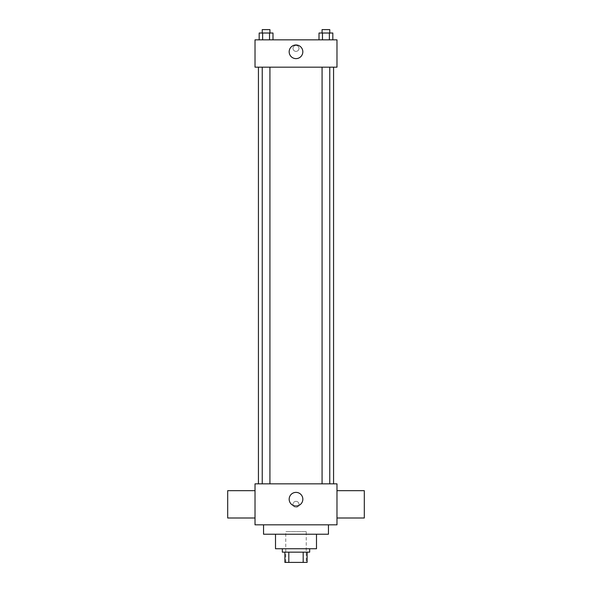 <?xml version="1.0" encoding="UTF-8"?>
<svg xmlns="http://www.w3.org/2000/svg" width="592" height="592" viewBox="0 0 592 592"><rect width="100%" height="100%" fill="white"/><g stroke="black" fill="none" stroke-linecap="round" stroke-linejoin="round"><path stroke-width="0.44" stroke-dasharray="2.96 2.22" d="M306.249 531.66L285.751 531.66L306.249 531.66L306.249 562.4L285.751 562.4L306.249 562.4M288.815 562.4L284.9 562.4L284.9 552.151L288.815 552.151L288.815 562.4L307.1 562.4M303.185 552.151L288.815 552.151L303.185 552.151L303.185 562.4M288.815 552.151L284.9 552.151M282.34 552.151L309.66 552.151M275.509 548.74L316.491 548.74M263.551 534.221L328.449 534.221M296 524.83L263.551 524.83L296 524.83M255.019 524.83L336.981 524.83L336.981 483.849L255.019 483.849L255.019 524.83M296 501.35A2.99 2.99 0 0 0 293.41 505.834A2.99 2.99 0 0 0 298.59 505.834A2.99 2.99 0 0 0 296 501.35A2.99 2.99 0 0 1 298.59 505.834A2.99 2.99 0 0 1 293.41 505.834A2.99 2.99 0 0 1 296 501.35M325.918 483.849L329.759 483.849L325.918 483.849M269.922 483.849L262.241 483.849L269.922 483.849L262.241 483.849L269.922 483.849L269.922 67.17L262.241 67.17L269.922 67.17M296 483.849L333.57 483.849L296 483.849M336.981 504.34L336.981 518L336.981 504.34M255.019 504.34L255.019 518L255.019 504.34M289.17 499.219A6.83 6.83 0 0 0 299.419 505.131A6.83 6.83 0 0 0 299.419 493.299A6.83 6.83 0 0 0 289.17 499.219M364.309 518L364.309 490.679M227.691 490.679L227.691 518M296 67.17L258.43 67.17L296 67.17M325.918 67.17L329.759 67.17L325.918 67.17M255.019 67.17L336.981 67.17L336.981 39.849L255.019 39.849L255.019 67.17M298.99 48.381A2.99 2.99 0 0 0 294.505 45.799A2.99 2.99 0 0 0 294.505 50.971A2.99 2.99 0 0 0 298.99 48.381A2.99 2.99 0 0 0 294.505 45.799A2.99 2.99 0 0 0 294.505 50.971A2.99 2.99 0 0 0 298.99 48.381M259.178 39.849L259.178 33.019L262.633 33.019L262.633 39.849L259.178 39.849L272.986 39.849L259.178 39.849L272.986 39.849L259.178 39.849L272.986 39.849L259.178 39.849L262.633 39.849L262.633 33.019L272.986 33.019L269.53 33.019L269.53 39.849L269.53 33.019L259.178 33.019L272.986 33.019L272.986 39.849M319.014 39.849L319.014 33.019L322.47 33.019L322.47 39.849L319.014 39.849L332.822 39.849L319.014 39.849L332.822 39.849L319.014 39.849L332.822 39.849L319.014 39.849L322.47 39.849L322.47 33.019L332.822 33.019L329.367 33.019L329.367 39.849L329.367 33.019L319.014 33.019L332.822 33.019L332.822 39.849M255.019 51.371L255.019 45.399L255.019 51.371M336.981 45.399L336.981 51.371L336.981 45.399M302.83 51.8A6.83 6.83 0 0 1 292.581 57.713A6.83 6.83 0 0 1 292.581 45.887A6.83 6.83 0 0 1 302.83 51.8M329.759 33.019L322.078 33.019L329.759 33.019L322.078 33.019L329.759 33.019L329.759 29.6L322.078 29.6L329.759 29.6L322.078 29.6L322.078 33.019M269.922 33.019L262.241 33.019L269.922 33.019L262.241 33.019L269.922 33.019L269.922 29.6L262.241 29.6L269.922 29.6L262.241 29.6L262.241 33.019M329.367 33.019L329.367 39.849M322.47 33.019L322.47 39.849M269.53 33.019L269.53 39.849M262.633 33.019L262.633 39.849M285.751 562.4L285.751 531.66M262.241 67.17L262.241 483.849M322.078 67.17L322.078 483.849M329.759 67.17L329.759 483.849"/><path stroke-width="0.89" d="M303.185 552.151L303.185 562.4L284.9 562.4L284.9 552.151M303.185 562.4L307.1 562.4L307.1 552.151L307.1 562.4M309.66 548.74L309.66 552.151L282.34 552.151L282.34 548.74M288.815 552.151L288.815 562.4M316.491 534.221L316.491 548.74L275.509 548.74L275.509 534.221M328.449 524.83L328.449 534.221L263.551 534.221L263.551 524.83M336.981 524.83L255.019 524.83L255.019 483.849L336.981 483.849L336.981 524.83M289.17 499.219A6.83 6.83 0 0 1 299.419 493.299A6.83 6.83 0 0 1 299.419 505.131A6.83 6.83 0 0 1 289.17 499.219M336.981 490.679L364.309 490.679L364.309 518L336.981 518M255.019 518L227.691 518L227.691 490.679L255.019 490.679M336.981 67.17L255.019 67.17L255.019 39.849L336.981 39.849L336.981 67.17M302.83 51.8A6.83 6.83 0 0 1 292.581 57.713A6.83 6.83 0 0 1 292.581 45.887A6.83 6.83 0 0 1 302.83 51.8M332.822 39.849L332.822 33.019L319.014 33.019L319.014 39.849M329.367 33.019L329.367 39.849M322.47 33.019L322.47 39.849M322.078 33.019L322.078 29.6L329.759 29.6L329.759 33.019M272.986 39.849L272.986 33.019L259.178 33.019L259.178 39.849M269.53 33.019L269.53 39.849M262.633 33.019L262.633 39.849M262.241 33.019L262.241 29.6L269.922 29.6L269.922 33.019M258.43 67.17L258.43 483.849M333.57 67.17L333.57 483.849M329.759 483.849L329.759 67.17M322.078 483.849L322.078 67.17M262.241 67.17L262.241 483.849M269.922 67.17L269.922 483.849"/></g></svg>
